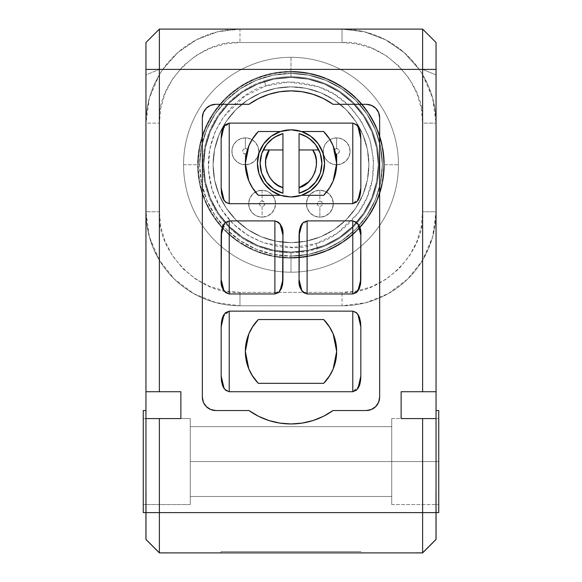 <?xml version="1.0" encoding="UTF-8"?>
<svg xmlns="http://www.w3.org/2000/svg" width="582" height="582" viewBox="0 0 582 582"><rect width="100%" height="100%" fill="white"/><g stroke="black" fill="none" stroke-linecap="round" stroke-linejoin="round"><path stroke-width="0.44" stroke-dasharray="2.91 2.18" d="M291 252.777A88.02 88.02 0 0 0 377.98 151.24A88.02 88.02 0 0 0 291 76.729L291 72.081A92.669 92.669 0 0 1 383.669 164.75A92.669 92.669 0 0 1 291 257.426L291 252.777L291 257.426A92.669 92.669 0 0 1 198.331 164.75A92.669 92.669 0 0 0 291 257.426A92.669 92.669 0 0 0 383.669 164.75A92.669 92.669 0 0 1 291 257.426A92.669 92.669 0 0 0 383.669 164.75A92.669 92.669 0 0 0 291 72.081L291 77.45A87.3 87.3 0 0 1 378.3 164.75A87.3 87.3 0 0 1 291 252.05L291 257.426L291 252.05A87.3 87.3 0 0 0 378.3 164.75A87.3 87.3 0 0 0 291 77.45A87.3 87.3 0 0 1 378.3 164.75A87.3 87.3 0 0 1 291 252.05A87.3 87.3 0 0 0 378.3 164.75A87.3 87.3 0 0 0 291 77.45A87.3 87.3 0 0 1 378.3 164.75A87.3 87.3 0 0 1 291 252.05L308.031 250.376L324.407 245.408L339.502 237.34L352.728 226.478L363.59 213.252L371.658 198.156L376.619 181.78L378.3 164.75L376.619 147.719L371.658 131.343L363.59 116.247L352.728 103.021L339.502 92.167L324.407 84.099L308.031 79.13L291 77.45L273.969 79.13L257.593 84.099L242.498 92.167L229.272 103.021L218.41 116.247L210.342 131.343L205.381 147.719L203.7 164.75L205.381 181.78L210.342 198.156L218.41 213.252L229.272 226.478L242.498 237.34L257.593 245.408L273.969 250.376L291 252.05A87.3 87.3 0 0 1 203.7 164.75A87.3 87.3 0 0 1 291 77.45A87.3 87.3 0 0 0 203.7 164.75A87.3 87.3 0 0 0 291 252.05L273.969 250.376L257.593 245.408L242.498 237.34L229.272 226.478L218.41 213.252L210.342 198.156L205.381 181.78L203.7 164.75L205.381 147.719L210.342 131.343L218.41 116.247L229.272 103.021L242.498 92.167L257.593 84.099L273.969 79.13L291 77.45L308.031 79.13L324.407 84.099L339.502 92.167L352.728 103.021L363.59 116.247L371.658 131.343L376.619 147.719L378.3 164.75L376.619 181.78L371.658 198.156L363.59 213.252L352.728 226.478L339.502 237.34L324.407 245.408L308.031 250.376L291 252.05L308.031 250.376L324.407 245.408L339.502 237.34L352.728 226.478L363.59 213.252L371.658 198.156L376.619 181.78L378.3 164.75L376.619 147.719L371.658 131.343L363.59 116.247L352.728 103.021L339.502 92.167L324.407 84.099L308.031 79.13L291 77.45L273.969 79.13L257.593 84.099L242.498 92.167L229.272 103.021L218.41 116.247L210.342 131.343L205.381 147.719L203.7 164.75L205.381 181.78L210.342 198.156L218.41 213.252L229.272 226.478L242.498 237.34L257.593 245.408L273.969 250.376L291 252.05A87.3 87.3 0 0 1 203.7 164.75A87.3 87.3 0 0 1 291 77.45A87.3 87.3 0 0 0 203.7 164.75A87.3 87.3 0 0 0 291 252.05A87.3 87.3 0 0 1 203.7 164.75A87.3 87.3 0 0 1 291 77.45L291 72.081A92.669 92.669 0 0 0 198.331 164.75A92.669 92.669 0 0 0 291 257.426A92.669 92.669 0 0 1 198.331 164.75A92.669 92.669 0 0 1 291 72.081A92.669 92.669 0 0 1 383.669 164.75A92.669 92.669 0 0 0 291 72.081A92.669 92.669 0 0 0 198.331 164.75A92.669 92.669 0 0 1 291 72.081L291 76.729A88.02 88.02 0 0 1 317.699 248.63L316.091 243.574C330.838 239.769 344.93 229.497 358.367 212.757C373.186 192.868 377.005 168.504 369.825 139.658C358.847 111.875 341.649 94.204 318.223 86.638C297.569 80.745 280.131 80.505 265.909 85.932L264.301 80.876A88.02 88.02 0 0 1 291 76.729A88.02 88.02 0 0 0 204.02 178.259A88.02 88.02 0 0 0 291 252.777A88.02 88.02 0 0 1 264.301 80.876L265.909 85.932L288.985 82.055L318.223 86.638L333.886 94.022L348.742 105.517L361.218 121.027L369.825 139.658L373.571 159.832L372.356 179.707L366.886 197.676L358.367 212.757L337.16 233.397L316.091 243.574L293.015 247.445L263.777 242.861L248.114 235.484L233.258 223.983L220.782 208.472L212.175 189.841L208.429 169.668L209.644 149.8L215.114 131.823L223.633 116.749L244.84 96.11L265.909 85.932C241.843 90.101 194.679 131.161 212.175 189.841C231.825 247.837 294.041 254.079 316.091 243.574L317.699 248.63A88.02 88.02 0 0 1 291 252.777M291 86.849A77.901 77.901 0 0 0 213.099 164.75A77.901 77.901 0 0 0 291 242.65A77.901 77.901 0 0 1 213.099 164.75A77.901 77.901 0 0 1 291 86.849L306.197 88.348L320.813 92.785L334.279 99.98L346.079 109.671L355.769 121.471L362.972 134.937L367.402 149.552L368.901 164.75L367.402 179.947L362.972 194.563L355.769 208.029L346.079 219.836L334.279 229.519L320.813 236.721L306.197 241.152L291 242.65L275.803 241.152L261.187 236.721L247.721 229.519L235.921 219.836L226.231 208.029L219.028 194.563L214.598 179.947L213.099 164.75L214.598 149.552L219.028 134.937L226.231 121.471L235.921 109.671L247.721 99.98L261.187 92.785L275.803 88.348L291 86.849A77.901 77.901 0 0 1 368.901 164.75A77.901 77.901 0 0 1 291 242.65A77.901 77.901 0 0 0 368.901 164.75A77.901 77.901 0 0 0 291 86.849L275.803 88.348L261.187 92.785L247.721 99.98L235.921 109.671L226.231 121.471L219.028 134.937L214.598 149.552L213.099 164.75L214.598 179.947L219.028 194.563L226.231 208.029L235.921 219.836L247.721 229.519L261.187 236.721L275.803 241.152L291 242.65L306.197 241.152L320.813 236.721L334.279 229.519L346.079 219.836L355.769 208.029L362.972 194.563L367.402 179.947L368.901 164.75L367.402 149.552L362.972 134.937L355.769 121.471L346.079 109.671L334.279 99.98L320.813 92.785L306.197 88.348L291 86.849M245.335 164.75A13.43 13.43 0 0 0 258.764 151.32A13.43 13.43 0 0 0 245.335 137.89A13.43 13.43 0 0 1 258.764 151.313A13.43 13.43 0 0 1 245.335 164.75A13.43 13.43 0 0 1 231.905 151.32A13.43 13.43 0 0 1 245.335 137.89A13.43 13.43 0 0 1 258.764 151.32A13.43 13.43 0 0 1 245.335 164.75A13.43 13.43 0 0 1 231.905 151.32A13.43 13.43 0 0 1 245.335 137.89L245.335 148.636L245.335 137.89A13.43 13.43 0 0 0 231.905 151.32A13.43 13.43 0 0 0 245.335 164.75L250.478 163.731L254.836 160.814L257.746 156.456L258.764 151.32L257.746 146.184L254.836 141.826L250.478 138.909L245.335 137.89L240.199 138.909L235.841 141.826L232.924 146.184L231.905 151.32L232.924 156.456L235.841 160.814L240.199 163.731L245.335 164.75M319.874 217.13A13.43 13.43 0 0 0 333.304 203.7A13.43 13.43 0 0 0 319.874 190.27A13.43 13.43 0 0 1 333.304 203.7A13.43 13.43 0 0 1 319.874 217.13A13.43 13.43 0 0 1 306.445 203.7A13.43 13.43 0 0 1 319.874 190.27L319.874 201.008L321.853 201.867L322.566 203.758L321.722 205.664L319.874 206.399L317.932 205.555L317.183 203.707L317.983 201.794L319.874 201.008L317.983 201.794L317.234 203.183L317.932 205.555L319.874 206.399L319.874 217.13L319.874 206.399L321.722 205.664L322.566 203.758L321.984 202.027L319.874 201.008L319.874 190.27A13.43 13.43 0 0 1 333.304 203.7A13.43 13.43 0 0 1 319.874 217.13A13.43 13.43 0 0 1 306.445 203.7A13.43 13.43 0 0 1 319.874 190.27A13.43 13.43 0 0 0 306.445 203.7A13.43 13.43 0 0 0 319.874 217.13L325.018 216.111L329.376 213.194L332.286 208.836L333.304 203.7L332.286 198.564L329.376 194.206L325.018 191.289L319.874 190.27L314.738 191.289L310.381 194.206L307.471 198.564L306.445 203.7L307.471 208.836L310.381 213.194L314.738 216.111L319.874 217.13M262.126 217.13A13.43 13.43 0 0 0 275.555 203.7A13.43 13.43 0 0 0 262.126 190.27A13.43 13.43 0 0 1 275.555 203.7A13.43 13.43 0 0 1 262.126 217.13L262.126 206.384A2.684 2.684 0 0 0 264.81 203.7A2.684 2.684 0 0 0 262.126 201.016L262.126 190.27A13.43 13.43 0 0 1 275.555 203.7A13.43 13.43 0 0 1 262.126 217.13A13.43 13.43 0 0 1 248.696 203.7A13.43 13.43 0 0 1 262.126 190.27L262.126 201.016L264.024 201.801L264.81 203.7L264.024 205.599L263.151 206.181L261.092 206.181L260.227 205.599L259.645 204.726L259.645 202.674L261.092 201.219L262.126 201.016A2.684 2.684 0 0 0 259.441 203.7A2.684 2.684 0 0 0 262.126 206.384L262.126 217.13A13.43 13.43 0 0 1 248.696 203.7A13.43 13.43 0 0 1 262.126 190.27A13.43 13.43 0 0 0 248.696 203.7A13.43 13.43 0 0 0 262.126 217.13L267.262 216.111L271.619 213.194L274.529 208.836L275.555 203.7L274.529 198.564L271.619 194.206L267.262 191.289L262.126 190.27L256.982 191.289L252.624 194.206L249.714 198.564L248.696 203.7L249.714 208.836L252.624 213.194L256.982 216.111L262.126 217.13M336.665 164.75A13.43 13.43 0 0 0 350.095 151.32A13.43 13.43 0 0 0 336.665 137.89A13.43 13.43 0 0 1 350.095 151.32A13.43 13.43 0 0 1 336.665 164.75A13.43 13.43 0 0 1 323.236 151.32A13.43 13.43 0 0 1 336.665 137.89A13.43 13.43 0 0 1 350.095 151.32A13.43 13.43 0 0 1 336.643 164.75A13.43 13.43 0 0 1 323.236 151.313A13.43 13.43 0 0 1 336.665 137.89L336.665 148.636L336.665 137.89A13.43 13.43 0 0 0 323.236 151.32A13.43 13.43 0 0 0 336.665 164.75L341.801 163.731L346.159 160.814L349.076 156.456L350.095 151.32L349.076 146.184L346.159 141.826L341.801 138.909L336.665 137.89L331.522 138.909L327.164 141.826L324.254 146.184L323.236 151.32L324.254 156.456L327.164 160.814L331.522 163.731L336.665 164.75L336.665 154.004A2.684 2.684 0 0 0 339.35 151.32A2.684 2.684 0 0 0 336.665 148.636L338.564 149.421L339.35 151.32L338.564 153.219L336.665 154.004L334.766 153.219L333.981 151.32L334.766 149.421L336.665 148.636A2.684 2.684 0 0 0 333.981 151.32A2.684 2.684 0 0 0 336.665 154.004M245.335 163.193L245.335 154.004A2.684 2.684 0 0 0 248.019 151.32A2.684 2.684 0 0 0 245.335 148.636L247.452 149.661M183.556 164.75L199.67 164.75A91.33 91.33 0 0 0 291 256.08A91.33 91.33 0 0 0 382.33 164.75L398.444 164.75A107.444 107.444 0 0 1 291 272.194A107.444 107.444 0 0 1 183.556 164.75A107.444 107.444 0 0 0 291 272.194A107.444 107.444 0 0 0 398.444 164.75A107.444 107.444 0 0 0 291 57.305A107.444 107.444 0 0 1 398.444 164.75A107.444 107.444 0 0 1 291 272.194A107.444 107.444 0 0 0 398.444 164.75A107.444 107.444 0 0 0 291 57.305L291 73.419A91.33 91.33 0 0 1 382.33 164.75A91.33 91.33 0 0 1 291 256.08L291 272.194L291 256.08L308.816 254.327L325.949 249.125L341.743 240.686L355.58 229.33L366.936 215.493L375.375 199.699L380.577 182.566L382.33 164.75L380.577 146.933L375.375 129.801L366.936 114.014L355.58 100.169L341.743 88.813L325.949 80.374L308.816 75.18L291 73.419L273.184 75.18L256.051 80.374L240.257 88.813L226.42 100.169L215.064 114.014L206.625 129.801L201.423 146.933L199.67 164.75L201.423 182.566L206.625 199.699L215.064 215.493L226.42 229.33L240.257 240.686L256.051 249.125L273.184 254.327L291 256.08A91.33 91.33 0 0 1 199.67 164.75A91.33 91.33 0 0 1 291 73.419L291 57.305A107.444 107.444 0 0 0 183.556 164.75A107.444 107.444 0 0 0 291 272.194A107.444 107.444 0 0 1 183.556 164.75A107.444 107.444 0 0 1 291 57.305A107.444 107.444 0 0 0 183.556 164.75A107.444 107.444 0 0 1 291 57.305A107.444 107.444 0 0 1 398.444 164.75L382.33 164.75A91.33 91.33 0 0 0 291 73.419A91.33 91.33 0 0 0 199.67 164.75L183.556 164.75M291 71.404A93.346 93.346 0 0 0 222.142 227.773A93.346 93.346 0 0 0 291 258.095A93.346 93.346 0 0 1 205.57 127.131A93.346 93.346 0 0 1 291 71.404L272.791 73.201L255.28 78.512L239.144 87.14L224.994 98.744L213.39 112.893L204.762 129.029L199.451 146.54L197.654 164.75L199.451 182.959L204.762 200.47L213.39 216.613L224.994 230.756L239.144 242.367L255.28 250.988L272.791 256.298L291 258.095L309.209 256.298L326.72 250.988L342.856 242.367L357.006 230.756L368.61 216.613L377.238 200.47L382.549 182.959L384.346 164.75L382.549 146.54L377.238 129.029L368.61 112.893L357.006 98.744L342.856 87.14L326.72 78.512L309.209 73.201L291 71.404A93.346 93.346 0 0 1 359.858 227.773A93.346 93.346 0 0 0 291 71.404L309.209 73.201L326.72 78.512L342.856 87.14L357.006 98.744L368.61 112.893L377.238 129.029L382.549 146.54L384.346 164.75L382.549 182.959L377.238 200.47L368.61 216.613L357.006 230.756L342.856 242.367L326.72 250.988L309.209 256.298L291 258.095A93.346 93.346 0 0 0 359.858 227.773A93.346 93.346 0 0 1 291 258.095L272.791 256.298L255.28 250.988L239.144 242.367L224.994 230.756L213.39 216.613L204.762 200.47L199.451 182.959L197.654 164.75L199.451 146.54L204.762 129.029L213.39 112.893L224.994 98.744L239.144 87.14L255.28 78.512L272.791 73.201L291 71.404M436.049 410.536L436.049 512.611L438.741 512.611L438.741 410.536L436.049 410.536L436.049 539.47L422.619 552.9L422.619 512.611L436.049 512.611L436.049 418.589L401.129 418.589L436.049 418.589L422.619 418.589L422.619 552.9L159.381 552.9L145.951 539.47L145.951 410.536L143.259 410.536L143.259 512.611L145.951 512.611L145.951 410.536L145.951 512.611L159.381 512.611L159.381 552.9L291 552.9L221.16 552.9L221.16 551.554L360.84 551.554L360.84 552.9L221.16 552.9L360.84 552.9L360.84 551.554L221.16 551.554L360.84 551.554L221.16 551.554L221.16 552.9L406.083 552.9L159.381 552.9L422.619 552.9L417.709 552.631L422.51 552.631L435.787 539.361L422.51 552.631L435.787 539.361L435.787 491.121L436.049 539.47L422.619 552.9L436.049 539.47L422.619 552.9L436.049 539.47L435.787 491.121L435.787 539.361L422.51 552.631L415.628 552.631L422.619 552.9L436.049 539.47L436.049 410.536L438.741 410.536L438.741 512.611L438.741 461.57L391.73 461.57L391.73 418.589L391.73 461.57L438.741 461.57L438.741 418.589L438.741 461.57L391.73 461.57L391.73 418.589L391.73 461.57L438.741 461.57L438.741 418.589L438.741 461.57L391.73 461.57L391.73 426.65L391.73 461.57L190.27 461.57L391.73 461.57L391.73 426.65L391.73 461.57L190.27 461.57L190.27 426.65L190.27 461.57L391.73 461.57L190.27 461.57L190.27 426.65L190.27 461.57L391.73 461.57L391.73 496.49L391.73 461.57L190.27 461.57L190.27 496.49L190.27 461.57L391.73 461.57L391.73 496.49L391.73 418.589L391.73 504.55L391.73 418.589L391.73 504.55L391.73 426.65L391.73 461.57L438.741 461.57L438.741 504.55L438.741 461.57L391.73 461.57L391.73 504.55L391.73 461.57L438.741 461.57L438.741 504.55L438.741 411.518L438.741 512.611L438.741 410.536L438.741 512.611L436.049 512.611L436.049 410.536M143.259 504.55L143.259 418.589L190.27 418.589L190.27 504.55L143.259 504.55L143.259 418.589L190.27 418.589L190.27 504.55L143.259 504.55L190.27 504.55L190.27 418.589L190.27 504.55L190.27 418.589L190.27 504.55L190.27 418.589L143.259 418.589L143.259 504.55L190.27 504.55L190.27 418.589L143.259 418.589L143.259 504.55M279.702 195.028L280.509 195.305A33.574 33.574 0 0 0 291 196.985L291 196.985M318.303 149.974L314.92 149.974M263.18 149.974L266.614 149.974M299.061 193.231L299.061 133.584A30.89 30.89 0 0 1 299.061 193.231L299.061 133.584M282.939 133.584L282.939 193.231A30.89 30.89 0 0 1 282.939 133.584L282.939 193.231M301.491 195.305L302.298 195.028M310.395 190.816L311.676 189.863M317.576 183.934L318.47 182.719M322.661 174.6L323.272 172.672M324.574 163.418L324.574 163.411A33.574 33.574 0 0 0 301.491 131.51L302.298 131.787M323.272 154.143L322.661 152.215M318.47 144.096L317.576 142.881M311.676 136.952L310.395 135.999M280.509 131.51L279.702 131.787M271.605 135.999L270.324 136.952M264.424 142.881L263.53 144.096M259.339 152.215L258.728 154.143M258.728 172.672L259.339 174.6M263.53 182.719L264.424 183.934M270.324 189.863L271.605 190.816M266.17 145.027L266.549 144.525M272.936 138.349L274.74 137.141M307.26 137.141L309.064 138.349M315.451 144.525L315.83 145.027M252.086 139.52L248.79 145.987M248.783 180.813L252.057 187.258M329.914 187.295L333.21 180.827M333.217 146.002L329.943 139.564M329.914 375.332L333.21 368.857M333.217 334.032L329.943 327.593M252.086 327.55L248.79 334.017M248.783 368.843L252.057 375.288M360.84 188.03L360.84 138.785L360.84 188.03L360.04 195.545M360.84 376.059L360.84 326.822L360.84 376.059L360.04 383.574M360.84 552.9L304.626 552.9L360.84 552.9M352.823 123.115L357.857 126.192L352.779 123.115L229.221 123.115L223.997 126.403M359.465 197.436L352.779 203.7L358.003 200.412M229.177 203.7L224.143 200.623L229.221 203.7L352.779 203.7L229.221 203.7L226.9 203.118L224.15 200.637M221.16 188.03L221.16 138.785L221.96 131.27M222.535 129.379L229.221 123.115L352.779 123.115L355.1 123.697L357.85 126.178M280.095 223.917L274.886 220.891L229.221 220.891L224.128 223.75M281.47 288.417L274.886 293.961L279.971 291.095M224.005 290.935L229.221 293.961L274.886 293.961L229.221 293.961L227.016 293.474L224.201 291.189M222.63 226.427L229.221 220.891L274.886 220.891L277.09 221.371L279.906 223.655M357.995 223.917L352.779 220.891L307.114 220.891L302.029 223.75M359.37 288.417L352.779 293.961L357.872 291.095M301.905 290.935L307.114 293.961L352.779 293.961L307.114 293.961L304.91 293.474L302.094 291.189M300.53 226.427L307.114 220.891L352.779 220.891L354.984 221.371L357.799 223.655M352.823 311.144L357.857 314.222L352.779 311.144L229.221 311.144L223.997 314.433M359.465 385.466L352.779 391.73L358.003 388.441M229.221 391.73L352.779 391.73L229.221 391.73L226.9 391.148L224.15 388.667L229.221 391.73M229.177 391.73L224.143 388.652M221.16 376.059L221.16 326.822L221.96 319.3M222.535 317.408L229.221 311.144L352.779 311.144L355.1 311.726L357.85 314.207M190.27 461.57L190.27 426.65L190.27 461.57M379.646 117.746L378.62 112.602L375.71 108.245L371.352 105.335L366.209 104.309L333.042 104.309L323.447 98.54L313.072 94.32L302.167 91.745L291 90.879L279.833 91.745L268.928 94.32L258.553 98.54L248.958 104.309L215.791 104.309L210.648 105.335L206.29 108.245L203.38 112.602L202.354 117.746L202.354 397.106L203.38 402.242L206.29 406.6L210.648 409.51L215.791 410.536L248.958 410.536L258.553 416.305L268.928 420.524L279.833 423.099L291 423.965L302.167 423.099L313.072 420.524L323.447 416.305L333.042 410.536L366.209 410.536L371.352 409.51L375.71 406.6L378.62 402.242L379.646 397.106L379.646 117.746L379.646 397.106A13.43 13.43 0 0 1 366.209 410.536L333.042 410.536M224.143 314.222L226.893 311.734L229.221 311.144M357.857 388.66L355.107 391.148L352.779 391.73M302.08 223.677L304.91 221.371L307.114 220.891M357.821 291.167L354.984 293.474L352.779 293.961M221.16 279.571L221.16 235.252M224.179 223.677L227.016 221.371L229.221 220.891M278.974 292.215L277.09 293.474L274.886 293.961M224.143 126.185L226.893 123.704L229.221 123.115M357.857 200.63L355.107 203.111L352.779 203.7M146.213 539.361L159.49 552.631L146.213 539.361L146.213 491.121L145.951 539.47L159.381 552.9L159.381 512.611L436.049 512.611L436.049 418.589L401.129 418.589L401.129 391.73L401.129 418.589L436.049 418.589L436.049 391.73L401.129 391.73L436.049 391.73L401.129 391.73L401.129 418.589L401.129 391.73L436.049 391.73L436.049 418.589L401.129 418.589L422.619 418.589L422.619 512.611L159.381 512.611L159.381 418.589L145.951 418.589L180.871 418.589L180.871 391.73L145.951 391.73L180.871 391.73L180.871 418.589L145.951 418.589L180.871 418.589L180.871 391.73L145.951 391.73L180.871 391.73L180.871 418.589L145.951 418.589L145.951 391.73L159.381 391.73L159.381 260.183L153.583 248.87L149.37 236.889L146.81 224.441L145.951 211.761L145.951 512.611L159.381 512.611L159.381 418.589L180.871 418.589L180.871 391.73L145.951 391.73L145.951 211.761A94.015 94.015 0 0 0 239.966 305.776L342.034 305.776L365.969 302.676L388.332 293.59L407.64 279.105L422.619 260.183L422.619 391.73L436.049 391.73L401.129 391.73L401.129 418.589L401.129 391.73L422.619 391.73L422.619 260.183A94.015 94.015 0 0 1 342.034 305.776A94.015 94.015 0 0 0 436.049 211.761L435.191 224.441L432.63 236.889L428.417 248.87L422.619 260.183L432.63 236.889L436.049 211.761L436.049 42.53L422.619 29.1L422.619 69.389L436.049 74.954L422.619 69.389L422.619 74.692A94.015 94.015 0 0 0 419.193 69.389L422.619 69.389L419.193 69.389L404.163 52.555L385.56 39.78L364.441 31.806L342.034 29.1L422.619 29.1L422.619 74.692L428.417 85.998L432.63 97.987L435.191 110.435L436.049 123.115A94.015 94.015 0 0 0 342.034 29.1L422.619 29.1L436.049 42.53L436.049 123.115L422.619 123.115C426.089 83.095 382.032 39.016 342.034 42.53L239.966 42.53C199.946 39.059 155.86 83.117 159.381 123.115L159.381 211.761L145.951 211.761L145.951 123.115L146.81 110.435L149.37 97.987L153.583 85.998L159.381 74.692L159.381 29.1L145.951 42.53L145.951 74.954L159.381 69.389L162.807 69.389A94.015 94.015 0 0 0 159.381 74.692L159.381 69.389L145.951 74.954L145.951 211.761L159.381 211.761C155.911 251.78 199.968 295.86 239.966 292.346L342.034 292.346C382.054 295.809 426.14 251.751 422.619 211.761L422.619 123.115L436.049 123.115L436.049 211.761L422.619 211.761L436.049 211.761A94.015 94.015 0 0 1 342.034 305.776L239.966 305.776L342.034 305.776L342.034 292.346L342.034 305.776L239.966 305.776A94.015 94.015 0 0 1 159.381 260.183L174.36 279.105L193.668 293.59L216.031 302.676L239.966 305.776L239.966 292.346L239.966 305.776A94.015 94.015 0 0 1 145.951 211.761L149.37 236.889L159.381 260.183L159.381 391.73L180.871 391.73L180.871 418.589L145.951 418.589L145.951 512.611L143.259 512.611L143.259 410.536L143.259 512.611L143.259 410.536L143.259 511.629L143.259 410.536L145.951 410.536L145.951 539.47L159.381 552.9L145.951 539.47L146.213 491.121L146.213 539.361L159.49 552.631L146.213 539.361M366.209 104.309L333.042 104.309A72.524 72.524 0 0 0 313.072 94.32M249.001 104.28A72.524 72.524 0 0 0 248.958 104.309L215.791 104.309A13.43 13.43 0 0 0 215.777 104.309M202.354 117.746L202.354 397.106A13.43 13.43 0 0 0 215.791 410.536L248.958 410.536M391.73 461.57L391.73 504.55L391.73 461.57M143.259 418.589L143.259 503.721L143.259 418.589M438.741 461.57L438.741 418.589L438.741 461.57M159.381 552.9L166.372 552.631L159.381 552.9L145.951 539.47L145.951 491.121L145.951 539.47L159.381 552.9M159.381 29.1L145.951 42.53L145.951 123.115L149.37 97.987L159.381 74.692A94.015 94.015 0 0 1 162.807 69.389L159.381 69.389L159.381 29.1L239.966 29.1L217.559 31.806L196.44 39.78L177.837 52.555L162.807 69.389L177.837 52.555L196.44 39.78L217.559 31.806L239.966 29.1A94.015 94.015 0 0 0 145.951 123.115L159.381 123.115L145.951 123.115A94.015 94.015 0 0 1 239.966 29.1L342.034 29.1L364.441 31.806L385.56 39.78L404.163 52.555L419.193 69.389A94.015 94.015 0 0 1 422.619 74.692L432.63 97.987L436.049 123.115A94.015 94.015 0 0 0 342.034 29.1L342.034 42.53L342.034 29.1L239.966 29.1L239.966 42.53L239.966 29.1L159.381 29.1M436.049 391.73L436.049 211.761L436.049 391.73M145.951 410.536L145.951 512.611L145.951 410.536M436.049 539.47L436.049 491.121L436.049 539.47M436.049 512.611L436.049 411.518L436.049 512.611M342.034 292.346L239.966 292.346L225.299 291L210.298 286.686L195.865 279.207L182.981 268.738L172.512 255.854L165.033 241.421L160.727 226.42L159.381 211.761L159.381 123.115L160.727 108.448L165.033 93.455L172.512 79.021L182.981 66.137L195.865 55.668L210.298 48.19L225.299 43.876L239.966 42.53L342.034 42.53L356.701 43.876L371.702 48.19L386.135 55.668L399.019 66.137L409.488 79.021L416.967 93.455L421.273 108.448L422.619 123.115L422.619 211.761L421.273 226.42L416.967 241.421L409.488 255.854L399.019 268.738L386.135 279.207L371.702 286.686L356.701 291L342.034 292.346M247.234 149.421L248.019 151.32L247.234 153.219L246.353 153.808L244.309 153.801L242.854 152.346L242.854 150.294L243.436 149.421L245.335 148.636A2.684 2.684 0 0 0 242.65 151.32A2.684 2.684 0 0 0 245.335 154.004L245.335 163.404M199.67 164.75L201.423 146.933L206.625 129.801L215.064 114.014L226.42 100.169L240.257 88.813L256.051 80.374L273.184 75.18L291 73.419L308.816 75.18L325.949 80.374L341.743 88.813L355.58 100.169L366.936 114.014L375.375 129.801L380.577 146.933L382.33 164.75L380.577 182.566L375.375 199.699L366.936 215.493L355.58 229.33L341.743 240.686L325.949 249.125L308.816 254.327L291 256.08L273.184 254.327L256.051 249.125L240.257 240.686L226.42 229.33L215.064 215.493L206.625 199.699L201.423 182.566L199.67 164.75M391.73 418.589L438.741 418.589L391.73 418.589M391.73 426.65L190.27 426.65L391.73 426.65M391.73 496.49L190.27 496.49L391.73 496.49M391.73 504.55L438.741 504.55L391.73 504.55"/><path stroke-width="0.87" d="M248.79 145.987L246.186 154.637L245.335 163.411L246.186 172.177L248.783 180.813M336.643 164.75L335.814 154.637L333.217 146.002M436.049 512.611L438.741 512.611L438.741 410.536L436.049 410.536L438.741 410.536L438.741 512.611L422.619 512.611L422.619 552.9L436.049 539.47L436.049 512.611L145.951 512.611L145.951 539.47L159.381 552.9L159.381 512.611L159.381 552.9L422.619 552.9L422.619 418.589L401.129 418.589L401.129 391.73L436.049 391.73L422.619 391.73L422.619 69.389L436.049 69.389L436.049 42.53L422.619 29.1L422.619 69.389L159.381 69.389L159.381 29.1L145.951 42.53L145.951 69.389L159.381 69.389L159.381 391.73L180.871 391.73L180.871 418.589L145.951 418.589L159.381 418.589L159.381 512.611L422.619 512.611L422.619 418.589L401.129 418.589L401.129 391.73L422.619 391.73L422.619 29.1L159.381 29.1L159.381 391.73L180.871 391.73L180.871 418.589L159.381 418.589L159.381 512.611L145.951 512.611L145.951 391.73L159.381 391.73L145.951 391.73L145.951 512.611L143.259 512.611L145.951 512.611L145.951 539.47L159.381 552.9L422.619 552.9L436.049 539.47L436.049 418.589L422.619 418.589L436.049 418.589L436.049 391.73L436.049 512.611M145.951 410.536L143.259 410.536L143.259 512.611L143.259 410.536L145.951 410.536M291 423.965A72.524 72.524 0 0 0 333.042 410.536A72.524 72.524 0 0 1 248.958 410.536A72.524 72.524 0 0 0 291 423.965L279.833 423.099L268.928 420.524L258.553 416.305L248.958 410.536L215.791 410.536A13.43 13.43 0 0 1 202.354 397.106L202.354 117.746A13.43 13.43 0 0 1 215.791 104.309A13.43 13.43 0 0 0 202.354 117.746L203.38 112.602L206.29 108.245L210.648 105.335L215.791 104.309L248.958 104.309A72.524 72.524 0 0 1 333.042 104.309L366.209 104.309A13.43 13.43 0 0 1 379.646 117.746A13.43 13.43 0 0 0 366.209 104.309L371.352 105.335L375.71 108.245L378.62 112.602L379.646 117.746L379.646 397.106A13.43 13.43 0 0 1 366.209 410.536L333.042 410.536L323.447 416.305L313.072 420.524L302.167 423.099L291 423.965M329.943 139.564L323.679 131.51L301.491 131.51L297.548 130.477L291 129.83L301.491 131.51A33.574 33.574 0 0 1 301.491 195.305L291 196.985L280.509 195.305A33.574 33.574 0 0 1 280.509 131.51L291 129.83A33.574 33.574 0 0 0 280.509 195.305L284.452 196.338L291 196.985L297.548 196.338L301.491 195.305L291 196.985A33.574 33.574 0 0 0 324.574 163.411L323.272 154.143M314.92 149.974L299.061 149.974L299.061 187.622L308.445 182.028L312.316 177.445L315.051 171.937L316.39 165.965L316.295 160.043L314.957 154.616L312.701 149.974L299.061 149.974L299.061 193.231A30.89 30.89 0 0 0 318.82 149.974L312.701 149.974C321.795 161.061 313.647 184.676 299.061 187.622L299.061 193.231A30.89 30.89 0 0 0 318.82 149.974L318.303 149.974M318.82 149.974L315.328 144.372L310.723 139.629L305.215 135.984L299.061 133.584L299.061 149.974L299.061 133.584A30.89 30.89 0 0 1 318.82 149.974M263.18 149.974A30.89 30.89 0 0 1 282.939 133.584L282.939 149.974L282.939 133.584L276.785 135.984L271.277 139.629L266.672 144.372L263.18 149.974A30.89 30.89 0 0 0 282.939 193.231L282.939 149.974L269.299 149.974L265.705 160.043L265.61 165.965L266.949 171.937L269.684 177.445L273.555 182.028L278.123 185.44L282.939 187.622L282.939 149.974L263.18 149.974A30.89 30.89 0 0 0 282.939 193.231L282.939 187.622C268.353 184.676 260.205 161.061 269.299 149.974L266.614 149.974M302.298 195.028L310.395 190.816M311.676 189.863L317.576 183.934M318.47 182.719L318.914 182.071M318.921 182.064L322.661 174.6M323.272 172.672L324.574 163.411L322.945 173.756L318.201 183.097L310.81 190.518L301.491 195.305L323.679 195.305L329.914 187.295M322.661 152.215L318.47 144.096M317.576 142.881L311.676 136.952M310.395 135.999L302.298 131.787M258.728 154.143L257.426 163.411L259.055 153.059L263.799 143.718L271.19 136.297L280.509 131.51L291 129.83L301.491 131.51A33.574 33.574 0 0 0 291 129.83L284.452 130.477L280.509 131.51L258.321 131.51L252.086 139.52M279.702 131.787L271.605 135.999M270.324 136.952L264.424 142.881M263.53 144.096L263.086 144.743M263.079 144.751L259.339 152.215M252.057 187.258L258.321 195.305L280.509 195.305L271.19 190.518L263.799 183.097L259.055 173.756L257.426 163.411L258.728 172.672M259.339 174.6L263.53 182.719M264.424 183.934L270.324 189.863M271.605 190.816L279.702 195.028M282.939 193.231L273.795 189.063L266.476 182.188L261.74 173.32L260.11 163.411L261.74 153.495L266.476 144.627M266.549 144.525L272.936 138.349M274.74 137.141L282.939 133.584M299.061 133.584L307.26 137.141M309.064 138.349L315.451 144.525M315.524 144.627L320.26 153.495L321.89 163.411L320.26 173.32L315.524 182.188L308.205 189.063L299.061 193.231M333.21 180.827L335.814 172.177L336.665 163.411L335.756 172.483L333.159 180.966L329.041 188.67L323.679 195.305A45.665 45.665 0 0 0 323.679 131.51L329.048 138.16L333.166 145.878L335.77 154.426L336.665 163.44L333.159 180.966L329.041 188.67L323.679 195.305L301.491 195.305M336.665 163.44L333.166 145.878L329.048 138.16L323.679 131.51L301.491 131.51L310.81 136.297L318.201 143.718L322.945 153.059L324.574 163.411M291 196.985L280.509 195.305L258.321 195.305L252.952 188.655L248.834 180.937L245.335 163.375L248.841 145.849L252.959 138.152L258.321 131.51A45.665 45.665 0 0 0 258.321 195.305L252.952 188.655L248.834 180.937L246.23 172.388L245.335 163.375L246.244 154.332L248.841 145.849L252.959 138.152L258.321 131.51L280.509 131.51M229.221 220.891L274.886 220.891C280.946 223.306 283.63 228.1 282.939 235.273L282.59 230.501L281.462 226.398L278.64 222.339L274.886 220.891L274.886 293.961L229.221 293.961L274.886 293.961L274.886 220.891L229.221 220.891L229.221 293.961L229.221 220.891L225.452 222.339L222.637 226.413L221.509 230.508L221.16 279.571L221.516 284.343L222.644 288.446L225.46 292.513L229.221 293.961C223.161 291.538 220.469 286.744 221.16 279.571L224.005 290.935M307.114 220.891L352.779 220.891C358.839 223.306 361.531 228.1 360.84 235.273L360.484 230.501L359.356 226.398L356.54 222.339L352.779 220.891L352.779 293.961L307.114 293.961L352.779 293.961L352.779 220.891L307.114 220.891L307.114 293.961L307.114 220.891L303.353 222.339L300.53 226.413L299.41 230.508L299.061 279.571L299.41 284.343L300.538 288.446L303.36 292.513L307.114 293.961C301.054 291.538 298.37 286.744 299.061 279.571L301.905 290.935M329.943 327.593L323.679 319.54L258.321 319.54A45.665 45.665 0 0 0 248.827 368.959L246.23 360.425L245.335 351.404L246.244 342.362L248.841 333.886L252.959 326.182L258.321 319.54L252.086 327.55M248.841 368.988A45.665 45.665 0 0 0 258.321 383.334L252.952 376.685L248.834 368.966L245.335 351.404L246.186 360.214L248.783 368.843M252.057 375.288L258.321 383.334L323.679 383.334L329.914 375.332M333.21 368.857L335.814 360.214L336.665 351.441L335.814 342.667L333.217 334.032M248.79 334.017L246.186 342.667L245.335 351.441M333.159 333.886A45.665 45.665 0 0 0 323.679 319.54L329.048 326.189L333.166 333.908L336.665 351.477L333.159 368.995L329.041 376.7L323.679 383.334A45.665 45.665 0 0 0 333.173 333.923L335.77 342.456L336.665 351.477L335.756 360.513L333.159 368.995L329.041 376.7L323.679 383.334L258.321 383.334L252.952 376.685L248.834 368.966M352.779 203.7L356.613 202.07L359.465 197.451L360.84 188.03L360.84 138.785L359.443 129.306L356.599 124.73L352.779 123.115L352.779 203.7L352.779 123.115L229.221 123.115L229.221 203.7L352.779 203.7L229.221 203.7L229.221 123.115L225.387 124.744L222.535 129.364L221.16 138.785L221.16 188.03L222.557 197.509L225.401 202.085L229.177 203.7M274.886 293.961L278.647 292.506L281.47 288.432L282.59 284.336L282.939 235.273L280.095 223.917M352.779 293.961L356.548 292.506L359.363 288.432L360.491 284.336L360.84 235.273L357.995 223.917M352.779 391.73L356.613 390.1L359.465 385.48L360.84 376.059L360.84 326.822L359.443 317.336L356.599 312.76L352.779 311.144L352.779 391.73L352.779 311.144L229.221 311.144L229.221 391.73L352.779 391.73L229.221 391.73L229.221 311.144L225.387 312.774L222.535 317.394L221.16 326.822L221.16 376.059L222.557 385.539L225.401 390.115L229.177 391.73M245.335 351.404L248.841 333.886L252.959 326.182L258.321 319.54L323.679 319.54L329.048 326.189L333.166 333.908M229.221 123.115L352.823 123.115M357.85 126.178L359.436 129.284L360.556 133.969L360.84 138.785L359.443 129.313L357.857 126.192L360.84 138.785L360.84 188.03L360.556 192.846L359.436 197.531L357.857 200.63M358.003 200.412L360.84 188.03M360.04 195.545L359.465 197.436M221.16 188.03L222.557 197.509L224.143 200.623L221.16 188.03L221.16 138.785L221.16 188.03L221.444 192.846L222.564 197.531L224.15 200.637M223.997 126.403L221.16 138.785L221.444 133.969L222.564 129.284L224.143 126.185M221.96 131.27L222.535 129.379M279.906 223.655L281.448 226.369L282.634 230.741L282.939 235.273L282.939 279.571L281.47 288.417M279.971 291.095L282.939 279.571L282.634 284.103L281.448 288.483L278.974 292.215M224.128 223.75L221.16 235.273L221.16 279.571L221.16 235.273L222.63 226.427M357.799 223.655L359.349 226.369L360.534 230.741L360.84 235.273L360.84 279.571L359.37 288.417M357.872 291.095L360.84 279.571L360.534 284.103L359.349 288.483L357.821 291.167M302.094 291.189L300.552 288.476L299.366 284.103L299.061 279.571L299.061 235.273L300.53 226.427M302.029 223.75L299.061 235.273L299.366 230.741L300.552 226.362L302.08 223.677M229.221 311.144L352.823 311.144M357.85 314.207L359.436 317.314L360.556 321.999L360.84 326.822L359.443 317.343L357.857 314.222L360.84 326.822L360.84 376.059L360.556 380.875L359.436 385.56L357.857 388.66M358.003 388.441L360.84 376.059M360.04 383.574L359.465 385.466M221.16 376.059L222.557 385.539L224.143 388.652L221.16 376.059L221.16 326.822L221.16 376.059L221.444 380.875L222.564 385.56L224.15 388.667M223.997 314.433L221.16 326.822L221.444 321.999L222.564 317.314L224.143 314.222M221.96 319.3L222.535 317.408M248.958 410.536L215.791 410.536L210.648 409.51L206.29 406.6L203.555 402.642M221.16 235.273L221.466 230.741L222.651 226.362L224.179 223.677M224.201 291.189L222.651 288.476L221.466 284.103L221.16 279.571M215.791 104.309L248.958 104.309L258.553 98.54L268.928 94.32L279.833 91.745L291 90.879L302.167 91.745L313.072 94.32A72.524 72.524 0 0 0 249.001 104.28M313.072 94.32L323.447 98.54L333.042 104.309L366.209 104.309M379.646 117.746L379.646 397.106L378.62 402.242L375.71 406.6L371.352 409.51L366.209 410.536L333.042 410.536M203.38 402.242L202.354 397.106L202.354 117.746M145.951 391.73L145.951 69.389L436.049 69.389L436.049 391.73L436.049 42.53L422.619 29.1L159.381 29.1L145.951 42.53L145.951 391.73M334.184 150.294L334.766 149.421M247.234 149.421L247.816 150.294M336.665 154.004L336.665 163.411"/></g></svg>

